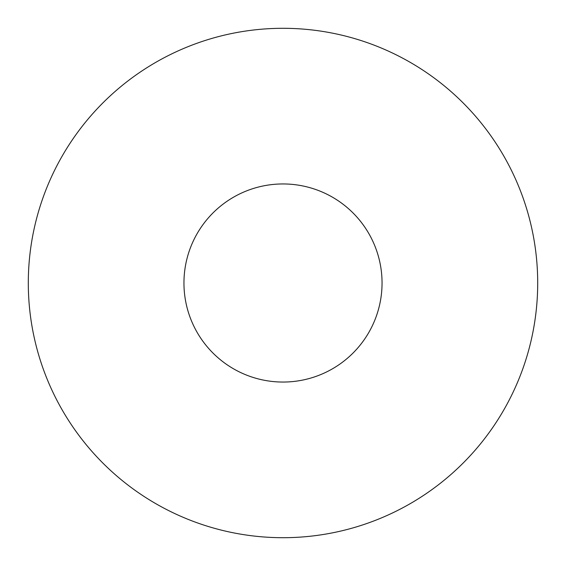 <?xml version="1.0" encoding="UTF-8"?>
<svg xmlns="http://www.w3.org/2000/svg" width="566" height="566" viewBox="0 0 566 566"><rect width="100%" height="100%" fill="white"/><g stroke="black" fill="none" stroke-linecap="round" stroke-linejoin="round"><path stroke-width="0.85" d="M283 28.3A254.7 254.7 0 0 1 537.7 283A254.7 254.7 0 0 1 283 537.7A254.7 254.7 0 0 1 28.3 283A254.7 254.7 0 0 1 283 28.3M283 183.95A99.05 99.05 0 0 1 382.05 283A99.05 99.05 0 0 1 283 382.05A99.05 99.05 0 0 1 183.95 283A99.05 99.05 0 0 1 283 183.95"/></g></svg>
